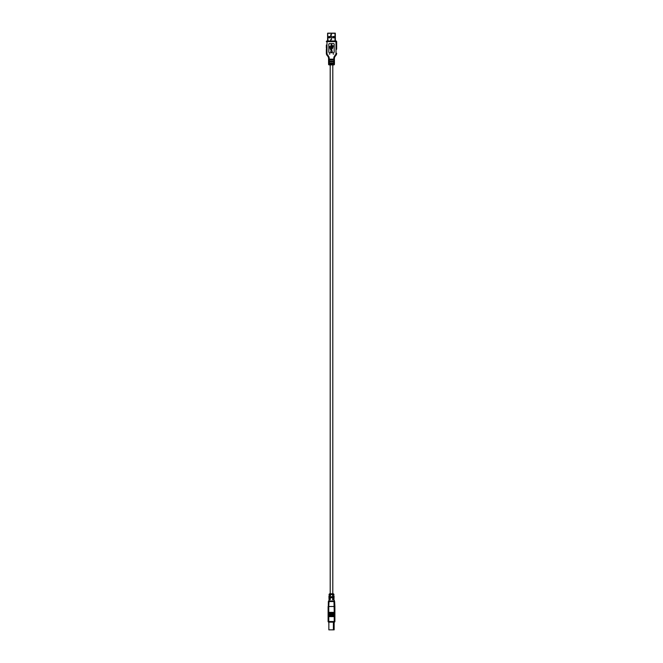 <?xml version="1.0" encoding="UTF-8"?>
<svg xmlns="http://www.w3.org/2000/svg" width="663" height="663" viewBox="0 0 663 663"><rect width="100%" height="100%" fill="white"/><g stroke="black" fill="none" stroke-linecap="round" stroke-linejoin="round"><path stroke-width="0.99" d="M334.235 616.615L328.765 616.615L328.765 621.504L334.235 621.504L334.235 616.615L334.707 616.615L334.235 616.283L334.707 615.96L334.235 615.637L334.707 615.305L334.235 612.695L334.707 612.372L334.243 612.372L333.978 601.556L329.022 601.556L328.757 606.504L334.89 606.504L334.89 621.504A0.655 0.655 0 0 1 334.235 622.151L328.765 622.151A0.655 0.655 0 0 1 328.11 621.504L328.367 601.581A0.655 0.655 0 0 1 329.022 600.96A0.655 0.655 0 0 0 328.367 601.581A0.655 0.655 0 0 1 329.022 600.96L328.956 599.659L330.199 599.659L330.423 598.739M334.89 611.071L334.89 619.549M334.243 612.372L328.293 612.372L328.765 612.695L328.293 613.026L328.765 613.35L328.293 613.681L328.765 616.283L328.293 616.615L328.765 616.615M334.235 612.695L328.765 612.695M334.235 613.026L328.765 613.026M334.235 613.35L328.765 613.35M334.235 613.681L328.765 613.681M334.235 614.004L328.765 614.004M334.235 614.328L328.765 614.328M334.235 614.659L328.765 614.659M334.235 614.982L328.765 614.982M334.235 615.305L328.765 615.305M334.235 615.637L328.765 615.637M334.235 615.96L328.765 615.96M334.235 616.283L328.765 616.283M334.235 622.151A0.655 0.655 0 0 0 334.89 621.504A0.655 0.655 0 0 1 334.235 622.151L334.235 621.504L334.89 621.504A0.655 0.655 0 0 1 334.235 622.151M329.022 600.96L334.044 600.96L329.022 600.96L329.022 601.556L328.367 601.581L328.956 600.96M328.757 612.372L328.757 606.504L328.11 606.504L328.11 621.504L328.765 621.504L328.765 622.151M334.633 601.581L334.89 606.504L334.633 601.581L333.978 601.556L333.978 600.96A0.655 0.655 0 0 1 334.633 601.581L334.044 599.659L332.577 599.601M330.373 598.714L330.199 599.659L330.199 598.681L330.199 599.659L330.199 598.681L328.956 598.681L328.956 595.747L330.688 595.258L330.199 595.747L330.199 594.769L328.956 594.438L334.044 594.438L332.801 594.769L332.577 595.689M332.627 595.714L332.801 594.769L332.801 595.747L332.801 594.769L332.801 595.747L334.044 595.747L334.044 598.681L332.801 598.681L332.627 599.625M329.188 596.791L329.32 597.703L329.32 596.725L333.68 596.725L333.68 597.703L329.188 597.628M332.801 594.769L332.801 595.747L332.536 594.844M332.801 598.681L332.801 599.659L332.536 598.755M330.199 598.681L330.199 599.659L330.199 598.681M330.199 595.747L330.688 595.258L330.199 595.747L330.199 594.769L330.688 595.258L330.199 595.747M330.199 594.769L330.688 595.258M330.199 64.908L330.199 593.791L333.39 593.791L332.801 593.791L332.801 64.908M332.519 597.214L331.5 597.703L330.481 597.214L331.5 596.725L332.519 597.214M328.11 611.071L328.11 619.549M334.144 622.151L334.144 629.85L333.39 629.85L333.39 622.151M333.39 629.85L328.856 629.85L328.856 622.151M328.566 58.385A3.257 3.257 90 0 0 327.878 56.38L328.392 55.982A3.912 3.912 -90 0 1 329.221 58.385L328.566 58.385L328.566 62.952L328.566 61.717L329.221 61.717L329.221 62.952L334.434 62.952L334.434 61.717L334.434 64.253A0.655 0.655 0 0 1 333.779 64.908L329.221 64.908A0.655 0.655 -90 0 1 328.566 64.253L328.566 63.607L328.566 64.253L334.434 64.253A0.655 0.655 0 0 1 333.779 64.908L333.779 63.607L334.434 63.607M329.221 61.062L328.566 61.062L328.566 59.819L329.221 59.819L329.221 61.062L334.434 61.062L334.434 59.819L334.434 61.717L329.221 61.717M329.221 62.952L328.566 62.952L329.221 64.908M333.779 61.062L334.434 58.385A3.257 3.257 -90 0 1 335.122 56.38L335.967 55.302L335.122 56.38A3.257 3.257 0 0 0 334.434 58.385L333.779 58.385A3.912 3.912 0 0 1 334.608 55.982L335.122 56.38A3.257 3.257 0 0 0 334.434 58.385M333.779 63.607L329.221 63.607M333.216 62.952L333.216 63.607M329.784 63.607L329.784 62.952M333.216 61.062L333.216 61.717M329.784 61.717L329.784 61.062M333.779 59.819L329.221 59.819M333.216 59.173L333.216 59.819M328.566 59.173L334.434 59.173M329.784 59.819L329.784 59.173M327.878 56.38L327.033 55.302L327.878 56.38M326.345 53.297L326.345 49.261L326.345 53.297A3.257 3.257 90 0 0 327.033 55.302A3.257 3.257 90 0 1 326.345 53.297A3.257 3.257 90 0 0 327.033 55.302A3.257 3.257 90 0 1 326.345 53.297L327 53.297A2.611 2.611 -90 0 0 327.547 54.905L328.392 55.982M326.511 49.12L326.345 45.018M326.345 45.996L326.345 47.951M326.345 46.65L326.345 47.628M327.597 33.307L327.597 40.973L327 40.973L336 40.973L335.412 40.973L335.287 33.15L327.671 33.167L328.003 40.973M336.489 49.095L336.655 41.628L336 41.628L336 40.973A0.655 0.655 0 0 1 336.655 41.628L336.655 49.261M336.655 48.283L336.655 46.327M333.779 54.018L333.133 54.018L333.779 54.018M328.823 44.239L328.823 52.062A0.655 0.655 0 0 0 329.478 52.717L333.522 52.717A0.655 0.655 0 0 0 334.177 52.062L334.177 44.239A0.655 0.655 0 0 0 333.522 43.584L329.478 43.584A0.655 0.655 0 0 0 328.823 44.239M329.867 54.018L329.221 54.018L329.867 54.018M334.608 55.982L335.453 54.905A2.611 2.611 90 0 0 336 53.297L336 41.628L326.345 41.628A0.655 0.655 0 0 1 327 40.973L327 53.297M336 53.297L336.655 53.297A3.257 3.257 -90 0 1 335.967 55.302L335.453 54.905M332.262 51.341A0.762 0.762 0 0 0 331.624 50.595L331.624 49.302A2.983 2.983 0 0 0 332.876 46.874L333.265 45.83L332.229 45.83L332.627 46.874A2.735 2.735 0 0 1 331.624 48.987L331.624 45.349L332.171 45.349L331.5 44.189L330.829 45.349L331.376 45.349L331.376 49.816A2.312 2.312 0 0 1 330.224 47.463A0.547 0.547 0 0 0 330.224 46.393A0.547 0.547 0 0 0 329.552 46.932A0.547 0.547 0 0 0 329.975 47.463A2.553 2.553 0 0 0 331.376 50.09L331.376 50.595A0.762 0.762 0 0 0 331.376 52.095A0.762 0.762 0 0 0 332.262 51.341M331.5 593.791L330.199 593.791M332.644 36.871L333.439 36.871M334.923 33.167L327.87 33.15M328.732 36.871L330.356 36.871M334.268 37.658L334.111 36.515L332.801 36.515L332.644 37.658M330.356 37.658L330.199 36.515L328.889 36.515L328.732 37.658M335.221 33.15L328.003 33.167M334.997 40.973L334.997 33.307L328.003 33.307M332.801 37.816L334.111 37.816M328.889 37.816L330.199 37.816M331.508 33.316L331.508 34.617L330.713 34.683L330.713 35.918L331.508 35.993L331.508 39.507L330.721 39.573L330.721 40.816L331.508 40.973L330.713 40.816L330.713 39.573L331.492 39.523M331.492 34.625L330.721 34.683L330.878 36.042M329.221 58.385L329.221 59.173M336 40.973A0.655 0.655 0 0 1 336.655 41.628M333.779 59.173L333.779 58.385M327.547 54.905L327.033 55.302M333.779 62.952L333.779 61.717M334.044 594.438L333.39 593.791M328.956 594.438L329.61 593.791"/></g></svg>

